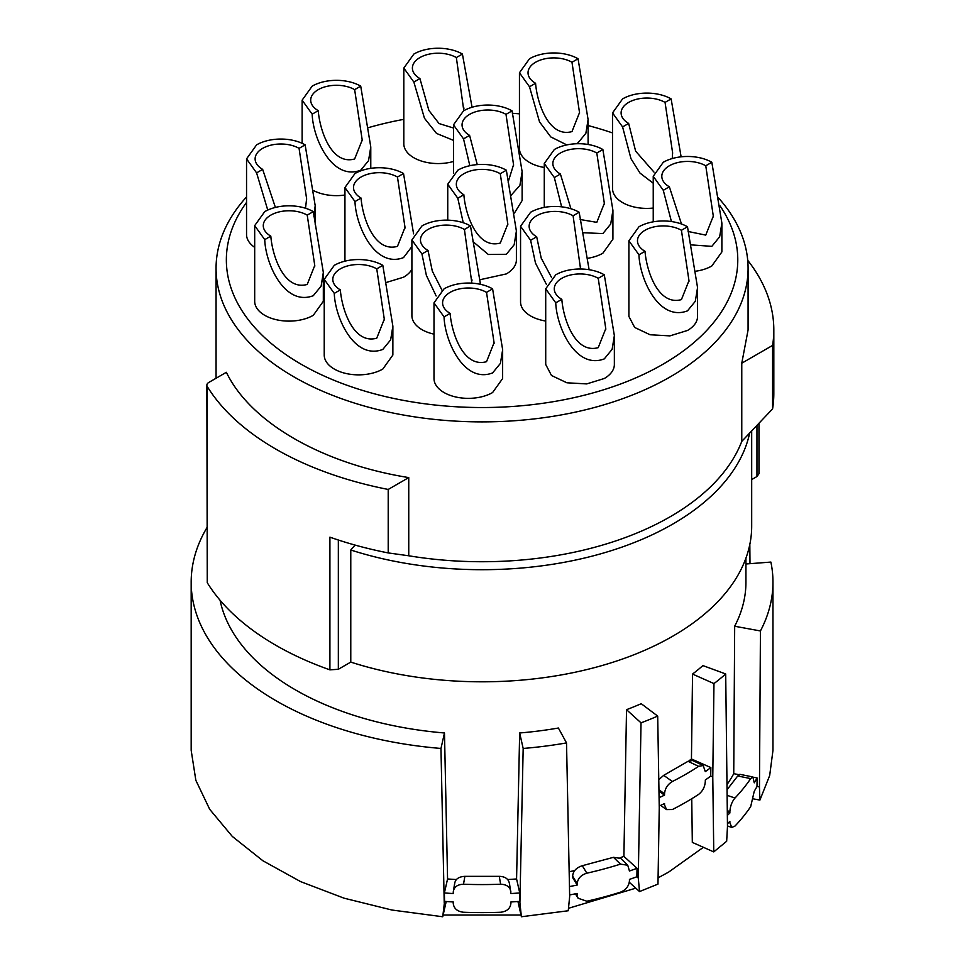 <?xml version="1.0" encoding="UTF-8"?>
<svg xmlns="http://www.w3.org/2000/svg" width="965" height="965" viewBox="0 0 965 965"><rect width="100%" height="100%" fill="white"/><g stroke="black" fill="none" stroke-linecap="round" stroke-linejoin="round"><path stroke-width="1.45" d="M614.355 335.615L614.355 364.493A34.318 19.819 0 0 1 604.295 378.497L586.72 383.913L566.889 382.791L551.485 375.494L545.72 364.493L545.707 288.812L555.756 302.829C556.516 326.918 575.623 369.836 604.295 358.883L612.124 349.318L614.355 335.615L604.295 274.808A34.318 19.819 0 0 0 555.756 274.808L545.707 288.812M555.756 302.829L561.823 299.331C563.295 318.776 574.947 354.155 598.228 347.641L605.779 328.667L598.228 278.306L604.295 274.808M598.228 278.306A25.741 14.861 0 0 0 561.823 278.306A25.741 14.861 0 0 0 554.284 288.812A25.741 14.861 0 0 0 561.823 299.331M697.55 287.594L687.49 226.775A34.318 19.819 0 0 0 638.951 226.775L628.903 240.792L638.951 254.796C639.711 278.885 658.818 321.803 687.49 310.851L695.319 301.285L697.55 287.594L697.55 316.46A34.318 19.819 0 0 1 687.49 330.464L669.915 335.88L650.084 334.758L634.68 327.461L628.915 316.46M638.951 254.796L645.018 251.298C646.49 270.743 658.142 306.122 681.423 299.608L688.974 280.634L681.423 230.273L687.49 226.775M681.423 230.273A25.741 14.861 0 0 0 645.018 230.273A25.741 14.861 0 0 0 637.479 240.792A25.741 14.861 0 0 0 645.018 251.298M589.12 269.705L579.157 212.252A34.318 19.819 0 0 0 530.617 212.252L520.557 226.268L520.557 301.936A34.318 19.819 0 0 0 545.707 321.031M520.557 226.268L530.617 240.285L535.479 263.059L546.504 284.579M530.617 240.285L536.685 236.775L541.232 258.174L551.642 277.679M579.157 212.252L573.089 215.762L580.556 269.006M573.089 215.762A25.741 14.861 0 0 0 536.685 215.762A25.741 14.861 0 0 0 529.146 226.268A25.741 14.861 0 0 0 536.685 236.775M411.898 269.344A34.318 19.819 0 0 1 403.527 277.22L385.626 282.673M413.587 233.832L403.527 173.531A34.318 19.819 0 0 0 354.987 173.531L344.939 187.536L354.987 201.552C355.747 225.641 374.854 268.56 403.527 257.607L411.898 246.558M354.987 201.552L361.055 198.042C362.526 217.499 374.179 252.878 397.459 246.352L405.01 227.378L397.459 177.029L403.527 173.531M397.459 177.029A25.741 14.861 0 0 0 361.055 177.029A25.741 14.861 0 0 0 353.516 187.536A25.741 14.861 0 0 0 361.055 198.042M254.688 225.629L254.688 301.297A34.318 19.819 0 0 0 275.881 319.608A34.318 19.819 0 0 0 313.287 315.314L323.323 301.297L323.335 272.432L313.287 211.612A34.318 19.819 0 0 0 264.748 211.612L254.688 225.629L264.748 239.646C265.496 263.734 284.603 306.653 313.287 295.688L321.116 286.135L323.335 272.432M264.748 239.646L270.815 236.136C272.275 255.58 283.939 290.972 307.22 284.446L314.759 265.472L307.22 215.123L313.287 211.612M307.22 215.123A25.741 14.861 0 0 0 270.815 215.123A25.741 14.861 0 0 0 263.276 225.629A25.741 14.861 0 0 0 270.815 236.136M510.835 195.581L519.906 185.377L522.125 171.673L512.065 110.854A34.318 19.819 0 0 0 463.526 110.854L453.478 124.871L463.526 138.888L469.834 165.715M522.125 171.673L522.125 200.539L514.454 213.024M463.526 138.888L469.593 135.377L477.253 164.605M512.065 110.854L505.998 114.365L513.549 164.713L508.109 182.108M505.998 114.365A25.741 14.861 0 0 0 469.593 114.365A25.741 14.861 0 0 0 462.054 124.871A25.741 14.861 0 0 0 469.593 135.377M324.228 279.368L324.228 355.036A34.318 19.819 0 0 0 345.41 373.346A34.318 19.819 0 0 0 382.816 369.052L392.864 355.036L392.876 326.17L382.816 265.351A34.318 19.819 0 0 0 334.276 265.351L324.228 279.368L334.276 293.384C335.036 317.473 354.143 360.391 382.816 349.427L390.644 339.873L392.876 326.17M334.276 293.384L340.343 289.874C341.815 309.319 353.467 344.71 376.748 338.184L384.299 319.21L376.748 268.861L382.816 265.351M376.748 268.861A25.741 14.861 0 0 0 340.343 268.861A25.741 14.861 0 0 0 332.804 279.368A25.741 14.861 0 0 0 340.343 289.874M313.915 216.51L315.193 205.666L305.133 144.859A34.318 19.819 0 0 0 256.594 144.859L246.545 158.863L246.545 234.531A34.318 19.819 0 0 0 254.688 247.354M246.545 158.863L256.594 172.88L267.751 210.068M256.594 172.88L262.661 169.382L275.399 207.439M305.133 144.859L299.066 148.357L306.617 198.718L305.519 208.247M299.066 148.357A25.741 14.861 0 0 0 262.661 148.357A25.741 14.861 0 0 0 255.122 158.863A25.741 14.861 0 0 0 262.661 169.382M472.959 241.588L488.338 254.495L506.348 254.29L514.176 244.736L516.396 231.033L516.396 259.899A34.318 19.819 0 0 1 506.348 273.915L480.184 279.681M516.396 231.033L506.348 170.214A34.318 19.819 0 0 0 457.796 170.214L447.748 184.231L457.796 198.247L463.26 222.758M457.796 198.247L463.863 194.737C465.335 214.182 476.987 249.573 500.268 243.047L507.819 224.073L500.268 173.724L506.348 170.214M500.268 173.724A25.741 14.861 0 0 0 463.863 173.724A25.741 14.861 0 0 0 456.324 184.231A25.741 14.861 0 0 0 463.863 194.737M587.818 258.282A34.318 19.819 0 0 0 602.872 253.216L612.908 239.199L612.92 210.334L602.872 149.515A34.318 19.819 0 0 0 554.332 149.515L544.272 163.531L554.332 177.548L561.63 206.836M582.595 232.686L602.872 233.59L610.7 224.037L612.92 210.334M554.332 177.548L560.4 174.038L570.942 208.754M602.872 149.515L596.804 153.025L604.343 203.374L596.804 222.348L580.146 219.513M596.804 153.025A25.741 14.861 0 0 0 560.4 153.025A25.741 14.861 0 0 0 552.861 163.531A25.741 14.861 0 0 0 560.4 174.038M313.782 190.708A34.318 19.819 0 0 0 344.939 195.027M312.178 114.172C312.937 138.26 332.044 181.179 360.717 170.214L368.546 160.66L370.777 146.957L360.717 86.138A34.318 19.819 0 0 0 312.178 86.138L302.129 100.155L312.178 114.172L318.245 110.661C319.717 130.106 331.369 165.498 354.65 158.972L362.201 139.997L354.65 89.648L360.717 86.138M354.65 89.648A25.741 14.861 0 0 0 318.245 89.648A25.741 14.861 0 0 0 310.706 100.155A25.741 14.861 0 0 0 318.245 110.661M433.997 302.865L433.997 378.533A34.318 19.819 0 0 0 455.191 396.844A34.318 19.819 0 0 0 492.596 392.55L502.632 378.533L502.644 349.668L492.596 288.849A34.318 19.819 0 0 0 444.057 288.849L433.997 302.865L444.057 316.882C444.805 340.971 463.924 383.889 492.596 372.924L500.425 363.371L502.656 349.668M444.057 316.882L450.124 313.372C451.596 332.816 463.248 368.208 486.529 361.682L494.068 342.708L486.529 292.359L492.596 288.849M486.529 292.359A25.741 14.861 0 0 0 450.124 292.359A25.741 14.861 0 0 0 442.585 302.865A25.741 14.861 0 0 0 450.124 313.372M695.886 271.189A34.318 19.819 0 0 0 711.82 265.978L721.868 251.962L721.88 223.096L711.82 162.277A34.318 19.819 0 0 0 663.281 162.277L653.233 176.293L663.281 190.31L671.423 221.54M690.445 244.833L711.82 246.352L719.649 236.799L721.88 223.096M663.281 190.31L669.348 186.8L681.483 224.013M711.82 162.277L705.753 165.787L713.304 216.136L705.753 235.11L688.105 231.479M705.753 165.787A25.741 14.861 0 0 0 669.348 165.787A25.741 14.861 0 0 0 661.809 176.293A25.741 14.861 0 0 0 669.348 186.8M576.153 143.761L578.047 142.832L585.876 133.279L588.095 119.576L578.047 58.756A34.318 19.819 0 0 0 529.508 58.756L519.447 72.773L519.447 148.441A34.318 19.819 0 0 0 544.272 167.476M519.447 72.773L529.508 86.778L539.519 121.867L550.774 136.921L566.829 144.919M529.508 86.778L535.575 83.28C537.047 102.724 548.699 138.116 571.98 131.59L579.519 112.615L571.98 62.255L578.047 58.756M571.98 62.255A25.741 14.861 0 0 0 535.575 62.255A25.741 14.861 0 0 0 528.036 72.773A25.741 14.861 0 0 0 535.575 83.28M480.498 284.337L470.486 225.943A34.318 19.819 0 0 0 421.946 225.943L411.898 239.959L411.898 315.627A34.318 19.819 0 0 0 433.997 334.143M411.898 239.959L421.946 253.976L426.385 275.411L436.144 295.978M421.946 253.976L428.014 250.466L432.32 271.117L441.982 290.163M470.486 225.943L464.418 229.453L471.861 283.155M464.418 229.453A25.741 14.861 0 0 0 428.014 229.453A25.741 14.861 0 0 0 420.475 239.959A25.741 14.861 0 0 0 428.014 250.466M472.054 107.26L462.416 54.052A34.318 19.819 0 0 0 413.864 54.052L403.816 68.069L403.816 143.737A34.318 19.819 0 0 0 453.478 161.469M403.816 68.069L413.864 82.073L424.467 118.261L436.542 133.435L453.478 140.371M413.864 82.073L419.932 78.575L428.882 110.432L439.039 123.544L453.478 128.019M462.416 54.052L456.349 57.562L463.815 110.698M456.349 57.562A25.741 14.861 0 0 0 419.932 57.562A25.741 14.861 0 0 0 412.393 68.069A25.741 14.861 0 0 0 419.932 78.575M681.121 156.825L671.121 98.9A34.318 19.819 0 0 0 622.582 98.9L612.534 112.917L612.534 188.585A34.318 19.819 0 0 0 653.233 208.054M612.534 112.917L622.582 126.922L630.977 158.694L640.012 173.109L653.233 183.217M622.582 126.922L628.649 123.423L635.621 151.131L654.005 172.132M671.121 98.9L665.054 102.399L672.605 152.76L672.255 158.562M665.054 102.399A25.741 14.861 0 0 0 628.649 102.399A25.741 14.861 0 0 0 621.11 112.917A25.741 14.861 0 0 0 628.649 123.423M703.389 847.306L668.649 872.083L658.082 877.848M635.79 888.174L568.481 908.294M521.004 915.025L443.128 915.025M692.532 674.077A263.867 152.337 180 0 0 702.894 665.585L725.704 673.968L727.477 826.51L726.669 841.251L713.75 851.902L692.315 842.397L691.748 798.743M663.341 804.122L664.535 804.967L664.535 803.555A288.318 166.463 180 0 1 659.228 806.004M725.692 673.968A290.899 167.946 180 0 1 713.967 683.582L712.773 776.97L710.735 776.065A288.318 166.463 180 0 1 705.306 780.022L705.306 781.421C704.957 786.801 702.737 791.119 698.648 794.364A288.318 166.463 180 0 1 672.388 809.526L666.574 809.599L664.535 804.967M639.518 891.564L657.973 884.109L659.252 807.862L657.696 716.078L641.218 703.702A263.867 152.337 180 0 1 626.514 709.685L641.025 722.845L638.263 878.017L639.53 891.564L629.313 882.3M576.419 893.626L578.095 898.246L586.841 901.226A288.318 166.463 180 0 0 620.495 892.155C625.959 889.887 628.939 886.099 629.445 880.804L629.445 879.404A288.318 166.463 180 0 0 636.876 876.763L638.251 878.005M577.179 894.881L577.179 893.469A288.318 166.463 180 0 1 569.639 894.929M521.402 916.75L568.24 910.755L569.664 896.485L566.527 742.917L558.385 728.02A263.867 152.337 180 0 1 519.665 732.978L523.175 748.454L519.906 902.854L521.402 916.75L517.94 901.503M446.204 901.503L442.742 916.75L444.563 901.382A288.318 166.463 180 0 0 453.236 901.961L453.236 903.361C453.852 908.523 457.277 911.491 463.502 912.251A288.318 166.463 180 0 0 500.642 912.251C506.878 911.479 510.304 908.511 510.907 903.361L510.907 901.961A288.318 166.463 180 0 0 519.58 901.382L519.906 902.842M442.742 916.75L391.947 910.031L344.035 898.174L300.561 881.588L262.914 860.78L232.3 836.426L209.707 809.321L195.847 780.311L191.179 750.348L191.179 582.197A290.899 167.946 180 0 1 206.86 527.783M770.878 562.076A290.899 167.946 180 0 1 772.965 582.197L772.965 750.348L769.684 775.498L759.913 800.082L753.544 798.924M728.804 822.445L729.878 822.819L731.784 827.427L734.992 826.064A288.318 166.463 180 0 0 750.686 806.631L754.256 791.24A288.318 166.463 180 0 0 757.006 786.463L759.443 786.897L759.913 800.094M729.878 822.819L729.878 821.408A288.318 166.463 180 0 1 727.441 823.736M712.773 776.97L713.762 851.902M710.735 776.065L710.843 767.573A288.318 166.463 180 0 1 705.306 771.614L703.159 765.498L698.648 766.343A288.318 166.463 180 0 1 672.388 781.505C667.647 784.364 665.03 788.453 664.535 793.749L664.535 795.148A288.318 166.463 180 0 1 659.083 797.657M657.684 716.078A290.899 167.946 180 0 1 641.025 722.845M636.876 876.763L637.033 868.295L623.897 856.389L626.526 709.685M637.033 868.295A288.318 166.463 180 0 1 629.445 870.997L627.745 865.243L620.495 864.133A288.318 166.463 180 0 1 586.841 873.192C580.99 874.99 577.77 878.476 577.179 883.663L577.179 885.062A288.318 166.463 180 0 1 569.471 886.558M566.527 742.905A290.899 167.946 180 0 1 523.175 748.454M519.58 901.382L519.749 892.951L516.577 878.958L519.665 732.99M519.749 892.951A288.318 166.463 180 0 1 510.907 893.554L509.423 883.084M510.907 892.143C510.28 887.1 506.866 884.459 500.642 884.23A288.318 166.463 180 0 1 463.502 884.23C457.265 884.471 453.84 887.112 453.236 892.143L453.236 893.554A288.318 166.463 180 0 1 444.382 892.951L444.563 901.382M454.708 883.084L453.236 892.143M444.226 902.854L440.969 748.466L444.479 732.978L447.567 878.946L444.382 892.951M440.969 748.454A290.899 167.946 180 0 1 191.179 582.197M749.829 544.369L749.986 563.681M770.89 562.076L745.933 563.982M772.965 582.197A290.899 167.946 180 0 1 760.432 630.953L759.467 786.909M738.9 774.642L733.738 773.701L734.679 626.249L760.432 630.953M757.006 786.463L757.067 777.947L753.4 777.283M757.067 777.947A288.318 166.463 180 0 1 754.256 782.832L752.857 776.946L750.686 778.598A288.318 166.463 180 0 1 734.992 798.031C731.928 801.698 730.228 806.221 729.878 811.601L729.878 813A288.318 166.463 180 0 1 727.345 815.413M710.843 767.573L691.447 758.973L692.544 674.077L713.967 683.582M658.974 791.228L664.535 795.148M689.131 760.697L691.447 758.973M658.781 779.684L663.691 775.353L688.009 761.325L692.605 760.504M444.479 732.978A263.867 152.337 180 0 1 220.068 600.242M516.577 878.958A263.867 152.337 180 0 1 507.662 879.549M456.457 879.549A263.867 152.337 180 0 1 447.567 878.958M623.897 856.389A263.867 152.337 180 0 1 619.964 857.813M574.73 870.563A263.867 152.337 180 0 1 569.157 871.721M577.179 883.663L572.655 876.184L572.655 877.583L577.179 885.062M572.655 876.184C573.005 871.214 576.226 867.716 582.305 865.714L613.475 857.318L620.7 858.404M454.612 884.266C454.961 879.38 458.387 876.739 464.877 876.341L499.267 876.341C505.467 876.534 508.881 879.175 509.532 884.266M733.738 773.701A263.867 152.337 180 0 1 726.995 784.605M745.933 558.12L745.933 582.197A263.867 152.337 180 0 1 734.654 626.249M727.308 812.12L729.878 813M727.055 789.72L737.718 775.981L739.986 774.352M758.973 423.563L758.973 473.719L756.958 476.529L756.958 425.698M751.687 479.569L756.958 476.529M338.341 540.014L338.341 669.276L350.778 662.099A269.609 155.654 0 0 0 751.687 526.142L751.687 431.222M338.341 669.276L329.909 669.855A291.756 168.441 0 0 1 207.258 582.703L206.86 385.192A6.864 3.969 180 0 1 208.874 382.393L226.365 372.297C250.49 422.417 321.936 463.67 408.75 477.591L408.75 555.78A266.014 153.58 0 0 0 670.168 516.745A266.014 153.58 0 0 0 741.771 441.391L772.591 408.883A291.756 168.441 0 0 0 773.821 393.431L773.821 329.958A291.756 168.441 0 0 0 747.718 260.321M772.591 408.883L772.591 345.41A291.756 168.441 0 0 0 773.821 329.958M350.778 662.099L350.778 550.002A269.609 155.654 0 0 0 749.588 433.394M355.096 545.08L350.778 550.002M206.86 385.192A6.864 3.969 180 0 0 207.258 386.531A291.756 168.441 180 0 0 388.207 489.448L388.207 552.921A291.756 168.441 180 0 1 329.909 537.155L329.909 669.855M772.591 345.41L741.771 363.202L748.08 329.958L748.08 268.306A266.014 153.58 0 0 0 718.527 197.958M741.771 363.202L741.771 441.391M388.207 552.921L408.75 555.78M388.207 489.448L408.75 477.591M246.545 196.92A266.014 153.58 0 0 0 216.064 268.306A266.014 153.58 0 0 0 380.27 410.197A266.014 153.58 0 0 0 670.168 376.905A266.014 153.58 0 0 0 748.08 268.306M720.083 205.931A255.713 147.633 180 0 1 662.883 364.288A255.713 147.633 180 0 1 339.234 382.357A255.713 147.633 180 0 1 246.545 202.409M368.582 127.597A255.713 147.633 180 0 1 403.816 119.346M512.367 113.303A255.713 147.633 180 0 1 519.447 113.846M588.095 125.559A255.713 147.633 180 0 1 612.534 132.929M688.009 761.325L698.648 766.343M663.691 775.353L672.388 781.505M664.535 793.749L658.95 789.804M613.475 857.318L620.495 864.133M582.305 865.714L586.841 873.192M499.267 876.341L500.642 884.23M464.877 876.341L463.502 884.23M737.718 775.981L750.686 778.598M727.115 795.329L734.992 798.031M729.878 811.601L727.296 810.721M207.258 386.531L207.258 582.703M605.767 329.439L605.767 328.667M628.903 316.46L628.903 240.792M688.962 281.406L688.962 280.634M580.628 266.895L580.628 266.111M344.939 261.177L344.939 187.536M404.998 228.162L404.998 227.378M314.759 266.256L314.759 265.472M453.478 173.278L453.478 124.871M513.549 165.498L513.549 164.713M384.287 319.994L384.287 319.21M315.193 224.266L315.193 205.666M306.617 199.49L306.617 198.718M447.748 220.165L447.748 184.231M507.819 224.857L507.819 224.073M544.272 207.427L544.272 163.531M604.343 204.158L604.343 203.374M302.129 143.303L302.129 100.155M370.777 168.332L370.777 146.957M362.189 140.781L362.189 139.997M494.068 343.492L494.068 342.708M653.233 221.829L653.233 176.293M713.292 216.92L713.292 216.136M588.095 144.485L588.095 119.576M579.519 113.4L579.519 112.615M471.957 280.586L471.957 279.802M463.888 108.695L463.888 107.911M672.593 153.544L672.593 152.76M660.591 805.389L666.513 809.575M692.472 760.444L703.111 765.462M575.417 893.831L578.071 898.222M620.7 858.392L627.72 865.207M727.477 825.956L731.711 827.415M739.829 774.316L752.784 776.934M216.064 378.244L216.064 268.306"/></g></svg>
